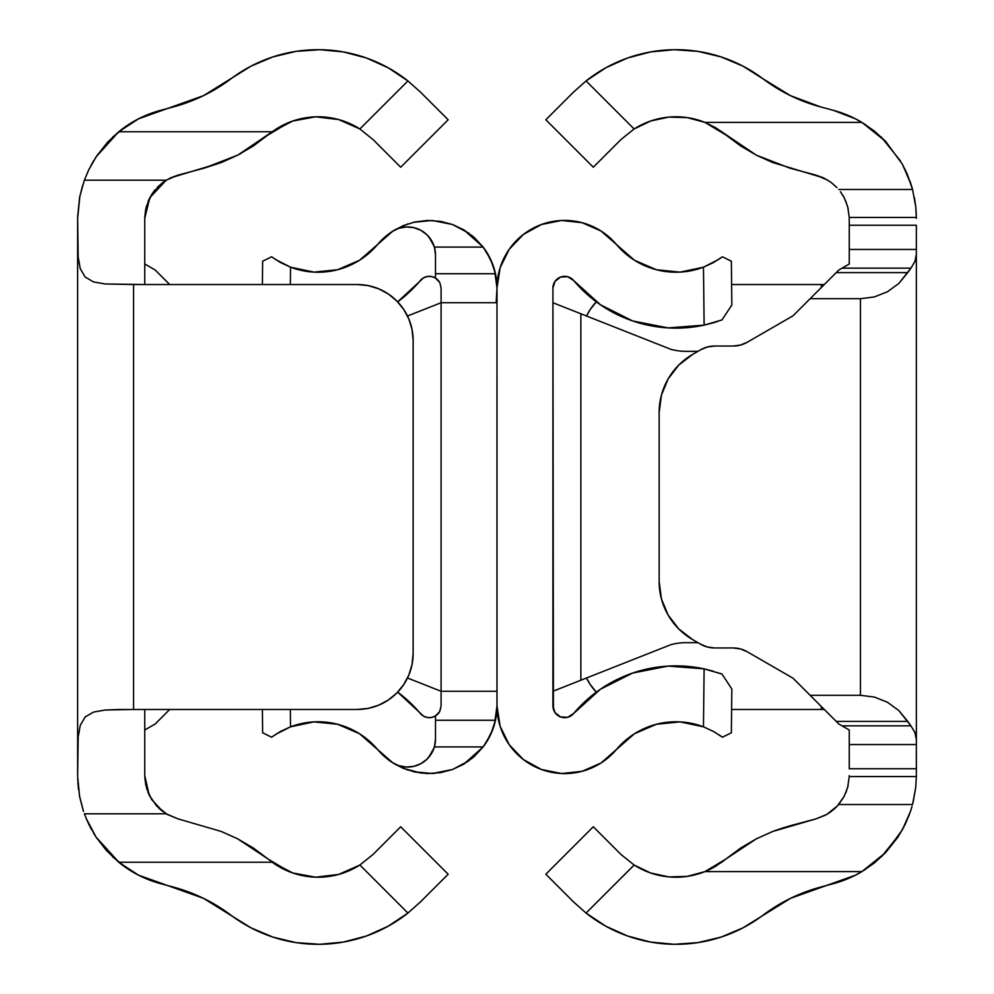<?xml version="1.0" encoding="UTF-8"?>
<svg xmlns="http://www.w3.org/2000/svg" width="994" height="994" viewBox="0 0 994 994"><rect width="100%" height="100%" fill="white"/><g stroke="black" fill="none" stroke-linecap="round" stroke-linejoin="round"><path stroke-width="1.49" d="M359.878 865.016L407.925 913.064A144.813 144.813 0 0 1 230.919 915.151A167.737 167.737 0 0 0 173.378 887.083L160.531 883.641A111.825 111.825 0 0 1 118.733 862.233L272.207 862.233L268.256 859.139L272.207 862.233A77.718 77.718 0 0 0 359.878 865.016L373.036 854.455L359.878 865.016L373.036 854.455L400.706 826.772L448.157 874.223L420.474 901.893L407.925 913.064L420.474 901.893L448.157 874.223L400.706 826.772L373.036 854.455L359.878 865.016L338.656 874.434L315.607 877.18L292.783 872.981L272.207 862.233L118.733 862.233L138.501 875.155L203.497 898.34L251.022 927.849L272.928 937.094L296.063 942.623L319.782 944.3L343.452 942.063L366.438 936L388.132 926.234L407.925 913.064L359.878 865.016L340.644 873.863M88.951 169.378L84.366 180.187L88.951 169.378L96.629 156.058L107.65 142.154L118.733 131.767L272.207 131.767L292.783 121.02L315.607 116.82L338.656 119.566L359.878 128.984L407.925 80.936L388.132 67.766L366.438 58L343.452 51.936L319.782 49.7L296.063 51.377L272.928 56.906L251.022 66.151L203.497 95.66L138.501 118.845L118.733 131.767A111.825 111.825 0 0 1 160.531 110.359L173.378 106.917A167.737 167.737 0 0 0 230.919 78.849A144.813 144.813 0 0 1 407.925 80.936L420.474 92.107L407.925 80.936L359.878 128.984L373.036 139.545L359.878 128.984L373.036 139.545L400.706 167.228L448.157 119.777L420.474 92.107L448.157 119.777L400.706 167.228L373.036 139.545L359.878 128.984A77.718 77.718 0 0 0 272.207 131.767L253.482 145.869L237.827 155.089L221.327 162.531L204.565 168.023M169.701 284.532L155.176 269.995L169.701 284.532L155.176 269.995L144.739 263.982M334.245 875.515L319.409 877.205M312.116 876.981L297.069 874.322M291.205 872.421L278.183 866.196L272.306 862.307M151.647 194.501L155.337 189.469L149.783 197.744L144.739 218.382L144.739 284.532L105.14 283.986L93.548 281.923L85.099 277.003L80.216 268.542L78.178 256.974L77.644 218.382L77.644 775.618L78.191 736.964L80.253 725.371L85.173 716.935L93.635 712.052L105.202 710.014L118.87 709.505L357.219 709.467L368.128 708.399L378.615 705.218L388.281 700.049L396.755 693.091L403.701 684.617L408.869 674.951L412.05 664.464L413.131 653.555L413.131 340.445L412.05 329.536L408.869 319.049L403.701 309.382L396.755 300.909L388.281 293.951L378.615 288.782L368.128 285.601L357.219 284.532L144.739 284.532L144.739 218.382L146.379 206.379L151.796 194.277L162.792 182.474M118.733 862.233L106.308 850.379L96.12 837.184L119.454 862.817M93.535 833.071L96.915 838.389M86.627 819.516L90.765 828.164M156.617 805.972L167.253 814.446L177.901 818.832L221.277 831.456L177.901 818.832L166.184 813.813L84.366 813.813L88.777 824.262L96.12 837.184L86.143 818.373M77.656 776.575L79.582 796.331L83.533 811.415M79.682 796.89L77.706 779.371L79.682 796.89L83.161 810.284L79.682 796.89M220.805 831.27L237.653 838.824L253.358 848.044L268.256 859.139L289.13 871.626M162.904 811.601L151.697 799.561L146.677 788.64L144.739 775.618L144.739 709.467L144.739 775.618L149.175 795.026L156.679 806.047L166.184 813.813L84.366 813.813M84.366 180.187L79.868 196.191L77.644 218.382L79.868 196.191L84.366 180.187L166.184 180.187L177.901 175.168L170.372 177.926L163.103 182.25L157.089 187.531L163.103 182.25L170.372 177.926L221.327 162.531L237.827 155.089L272.207 131.767L118.733 131.767L96.045 156.928L88.752 169.788L84.366 180.187L166.184 180.187L177.901 175.168L204.143 168.148L237.777 155.114M291.205 121.579L278.183 127.804L272.306 131.693M82.651 185.306L79.582 197.657L77.669 216.493M96.89 155.673L89.038 169.204M172.695 284.532L357.219 284.532L133.556 284.532L133.556 709.467L357.219 709.467A55.912 55.912 0 0 0 413.131 653.555L413.131 340.445L413.131 653.555L412.05 664.464M297.069 119.678L312.116 117.019M319.409 116.795L334.245 118.485M340.644 120.137L359.878 128.984M145.857 785.533L144.764 776.985M149.845 796.368L147.944 792.243M77.892 782.999L78.526 789.584M151.995 725.844L144.739 730.018L151.983 725.844M79.582 197.657L79.458 198.34M147.957 201.732L149.858 197.62M144.764 216.953L145.77 208.864M91.597 829.717L90.802 828.238M128.549 869.402L112.657 856.89M268.169 859.077L237.653 838.824L221.277 831.456M236.92 838.451L237.653 838.824M166.557 814.036L177.901 818.832L166.184 813.813M158.854 808.234L162.569 811.365M240.995 153.399L237.703 155.151M289.13 122.374L268.256 134.861L272.207 131.767M112.807 136.961L128.512 124.623M90.864 165.65L93.56 160.879M169.701 709.467L155.176 724.005L169.701 709.467L155.176 724.005L144.739 730.018M166.184 180.187L149.771 197.769M272.207 862.233L268.256 859.139M412.063 329.548A55.912 55.912 0 0 0 378.615 288.782M357.219 284.532A55.912 55.912 0 0 1 413.131 340.445L412.05 329.536M378.615 705.218A55.912 55.912 0 0 0 412.063 664.452M172.695 709.467L357.219 709.467M77.644 228.782L77.644 765.38L78.191 736.964L80.253 725.371L85.173 716.935L93.635 712.052L105.202 710.014L133.556 709.467L133.556 284.532L105.14 283.986L93.548 281.923L85.099 277.003L80.216 268.542L78.178 256.974L77.644 228.831M441.087 705.939L441.087 691.265L407.503 678.007L441.087 691.265L441.087 705.939L439.634 711.605L435.496 715.941L431.632 717.457L427.47 717.519L423.556 716.152L397.675 692.147A133.631 133.631 0 0 1 420.363 713.493A11.742 11.742 0 0 0 439.634 711.605L441.087 705.939L439.932 711.008M441.087 288.061L441.087 302.735L407.503 315.993L441.087 302.735L441.087 288.061L439.932 282.992M423.32 277.985L420.363 280.507A11.742 11.742 0 0 1 435.496 278.059A11.742 11.742 0 0 0 420.363 280.507A133.631 133.631 0 0 1 397.675 301.853L423.556 277.848L427.47 276.481L431.632 276.543L435.496 278.059L435.496 254.899L434.49 247.456L431.545 240.56L426.873 234.696L420.81 230.285L413.79 227.651L406.322 226.967L398.942 228.285L392.183 231.527A67.654 67.654 0 0 0 377.558 244.524L359.567 260.229L337.662 269.722L313.905 272.12L290.534 267.187L290.347 284.532L290.534 267.187L275.201 259.335M441.087 691.265L441.087 302.735L496.13 302.735L441.087 302.735L441.087 691.265L496.13 691.265L441.087 691.265M280.345 731.547L271.573 737.213L262.64 732.802L262.391 709.467L262.64 732.802L271.573 737.213L280.171 731.646L290.534 726.813L290.347 709.467L290.534 726.813L313.905 721.88L337.662 724.278L359.567 733.771L377.558 749.476A67.654 67.654 0 0 0 392.183 762.473L398.942 765.715L406.322 767.033L413.79 766.349L420.81 763.715L426.873 759.304L431.545 753.44L434.49 746.544L435.496 739.101L435.496 715.941A11.742 11.742 0 0 1 420.363 713.493L423.32 716.015M393.04 230.968L377.558 244.524A67.654 67.654 0 0 1 392.183 231.527L403.142 225.688L414.809 221.985L427.619 220.432L440.777 221.389L452.655 224.557L463.751 229.813L474.101 237.33L483.171 247.084A67.654 67.654 0 0 1 495.472 273.748L497 288.061A67.654 67.654 0 0 0 495.472 273.772M377.558 244.524A77.718 77.718 0 0 1 290.534 267.187L280.171 262.354L271.573 256.787L262.64 261.198L262.391 284.532L262.64 261.198L271.573 256.787M393.177 230.906L403.142 225.688L414.809 221.985L427.619 220.432L440.777 221.389L452.655 224.557L463.751 229.813L483.171 247.084L434.378 247.084L483.171 247.084L490.787 259.745L495.472 273.748L435.496 273.748L435.496 254.899L435.496 278.059L439.634 282.395A11.742 11.742 0 0 0 435.496 278.059L439.634 282.395M272.654 736.417L280.83 731.273L290.534 726.813A77.718 77.718 0 0 1 377.558 749.476A77.718 77.718 0 0 0 290.646 726.776M403.092 768.287A67.654 67.654 0 0 0 403.104 768.3L392.183 762.473A67.654 67.654 0 0 0 392.195 762.473A67.654 67.654 0 0 1 377.558 749.476L393.04 763.032M432.34 773.518L452.518 769.493L463.689 764.224L483.171 746.916L434.378 746.916L483.171 746.916L490.787 734.255L495.472 720.252A67.654 67.654 0 0 0 496.975 707.765L495.472 720.252A67.654 67.654 0 0 1 483.171 746.916L474.063 756.707L463.689 764.224L452.543 769.48L440.64 772.636L427.482 773.568L414.722 771.99L403.104 768.287L393.375 763.206M494.527 724.042L497 705.939L495.472 720.252L435.496 720.252L495.472 720.252M424.438 277.401L426.948 276.568M428.426 276.357L430.874 276.419M432.378 276.73L434.664 277.599M435.832 278.283L439.423 282.035M439.423 711.965L435.832 715.717M434.664 716.401L432.378 717.27M430.874 717.581L428.426 717.643M426.948 717.432L424.438 716.599M275.611 734.404L290.534 726.813L313.905 721.88M395.065 764.262L407.962 770.126M413.38 771.679L432.278 773.531M403.104 768.287L420.909 773.059L434.229 773.419L452.543 769.48L469.093 760.683M471.703 758.683L484.14 745.612M486.401 742.294L492.937 729.037M496.975 707.765L497 288.061L494.527 269.958M492.937 264.963L486.401 251.706M484.14 248.388L471.641 235.267M469.143 233.354L452.518 224.507L432.303 220.482M432.278 220.469L413.429 222.308M407.95 223.874L395.09 229.726M313.905 272.12L290.534 267.187M264.976 733.945L271.573 737.213M428.774 757.291L434.117 747.799M425.308 760.696L427.37 758.82M419.108 764.56L421.941 763.069M412.982 766.523L414.784 766.113M398.582 765.591L399.7 765.939M434.378 746.916A27.956 27.956 0 0 0 435.496 739.101L435.496 715.941L439.634 711.605M392.183 762.473A27.956 27.956 0 0 0 435.496 739.101L435.496 720.252M399.762 228.036L398.569 228.409M414.771 227.887L412.982 227.477M421.941 230.931L419.108 229.44M427.358 235.168L425.308 233.304M434.117 246.214L428.737 236.671M496.13 302.735L496.938 289.117L496.13 302.735L441.087 302.735M435.496 273.748L495.472 273.748L496.975 286.235M392.183 231.527A27.956 27.956 0 0 1 435.496 254.899A27.956 27.956 0 0 0 434.378 247.084M427.855 235.69L426.612 234.447M407.503 678.007L413.131 680.231M413.131 313.769L407.503 315.993M573.625 713.506L573.637 713.493A11.742 11.742 0 0 1 552.913 705.939L552.913 288.061A11.742 11.742 0 0 1 573.637 280.507L567.686 276.717L560.628 277.04L555.037 281.339L552.913 288.061L553.422 709.356M713.655 262.453L722.427 256.787L713.829 262.354L703.466 267.187A77.718 77.718 0 0 1 616.442 244.524A67.654 67.654 0 0 0 497 288.061L497 705.939A67.654 67.654 0 0 0 616.442 749.476A77.718 77.718 0 0 1 703.466 726.813L713.655 731.547L722.427 737.213L731.36 732.802L731.832 688.979L721.967 674.044L704.1 668.863L721.967 674.044L731.832 688.979L731.36 732.802L722.427 737.213L718.799 734.665M570.68 277.985L569.562 277.401M567.052 276.568L565.574 276.357M563.126 276.419L561.622 276.73M559.336 277.599L555.286 280.991M555.286 713.009L559.336 716.401M561.622 717.27L563.126 717.581M565.574 717.643L567.052 717.432M569.562 716.599L570.68 716.015M497 288.061L500.131 267.734L509.226 249.27L523.453 234.41L541.457 224.507L561.523 220.482M729.024 260.055L731.36 261.198L731.832 305.021L721.967 319.956L704.1 325.137L721.967 319.956L731.832 305.021L731.36 261.198L722.427 256.787M561.66 220.482L582.111 222.706L600.96 230.968L634.433 260.229L656.338 269.722L680.095 272.12L703.466 267.187L704.1 325.137A133.631 133.631 0 0 1 573.637 280.507L600.401 304.748L632.669 320.95L668.092 327.908L704.1 325.137L713.518 322.739M554.838 281.625L553.496 284.433M553.422 284.644L552.913 288.049M553.496 709.567L554.838 712.375M552.913 705.939L555.037 712.661L560.628 716.96L567.686 717.283L573.637 713.493A133.631 133.631 0 0 1 704.1 668.863L703.466 726.813L680.095 721.88L656.338 724.278L634.433 733.771L600.96 763.032L582.111 771.294L561.66 773.518L541.481 769.493L523.453 759.59L509.226 744.73L500.131 726.266L497 705.939M713.617 671.285L704.1 668.863L703.466 726.813L713.829 731.646L722.427 737.213M573.637 713.493L600.401 689.252L632.669 673.05L668.092 666.092L704.1 668.863M721.346 257.583L713.17 262.727L703.466 267.187L704.137 325.125M703.466 267.187L718.389 259.596M713.655 322.702L718.016 321.335M720.203 673.41L721.967 674.044M717.233 672.404L718.016 672.665M709.964 670.267L713.642 671.298M509.86 745.612L507.599 742.294M501.063 729.037L499.473 724.042M598.935 764.262L601.345 762.771M580.62 771.679L586.038 770.126M522.297 758.683L524.907 760.683M554.577 711.965L554.068 711.008M509.86 248.388L507.599 251.706M501.063 264.963L499.473 269.958M524.857 233.354L522.359 235.267M542.202 224.246L541.481 224.507M561.722 220.469L559.634 220.593M586.05 223.874L580.571 222.308M601.345 231.229L598.91 229.726M554.068 282.992L554.577 282.035M697.962 642.671L686.084 642.671A58.708 58.708 0 0 0 670.888 644.671A58.708 58.708 0 0 1 686.084 642.671L697.962 642.671L686.084 642.671A58.708 58.708 0 0 0 670.888 644.671L580.869 680.231L580.869 313.769L670.888 349.329A58.708 58.708 0 0 0 686.084 351.329L697.962 351.329L686.084 351.329A58.708 58.708 0 0 1 670.888 349.329A58.708 58.708 0 0 0 686.084 351.329M552.913 691.265L670.888 644.671M552.913 302.735L670.888 349.329M580.869 313.769L580.869 680.231M865.451 869.402L855.499 875.155L790.503 898.34L742.978 927.849L721.072 937.094L697.937 942.623L674.218 944.3L650.548 942.063L627.562 936L605.868 926.234L586.075 913.064L634.16 865.041M653.356 873.863L659.755 875.515M674.591 877.205L681.884 876.981M696.931 874.322L702.795 872.421M704.87 871.626L721.793 862.233L725.744 859.139L715.817 866.196L704.87 871.626L861.873 871.626A111.825 111.825 0 0 1 833.469 883.641A111.825 111.825 0 0 0 861.873 871.626L885.729 852.504L874.546 862.817L861.873 871.626L704.87 871.626A77.718 77.718 0 0 1 634.122 865.016L650.71 873.005L668.701 876.882L687.102 876.41L704.87 871.626L725.744 859.139L740.518 848.13L756.123 838.948L772.611 831.493L784.527 827.381M721.793 131.767L704.87 122.374L715.817 127.804L756.297 155.151L740.642 145.956L725.744 134.861L704.87 122.374L687.102 117.59L668.701 117.118L650.71 120.995L634.122 128.984A77.718 77.718 0 0 1 704.87 122.374L861.873 122.374L874.447 131.109L885.555 141.31L902.279 164.072L907.336 174.372L912.554 189.469L915.735 206.69L916.344 217.425A111.825 111.825 0 0 1 916.356 218.382L916.344 217.425A111.825 111.825 0 0 1 916.356 218.382M702.795 121.579L696.931 119.678M681.884 117.019L674.591 116.795M659.755 118.485L653.356 120.137M634.16 128.959L620.964 139.545L634.122 128.984L586.075 80.936A144.813 144.813 0 0 1 763.081 78.849L790.503 95.66L820.622 106.917A167.737 167.737 0 0 1 763.081 78.849L790.503 95.66M634.122 128.984L620.964 139.545L593.294 167.228L545.843 119.777L573.526 92.107L545.843 119.777L593.294 167.228L620.964 139.545L634.122 128.984L586.075 80.936L573.526 92.107L586.075 80.936L605.868 67.766L627.562 58L650.548 51.936L674.218 49.7L697.937 51.377L721.072 56.906L742.978 66.151L763.081 78.849M833.469 110.359A111.825 111.825 0 0 1 861.873 122.374A111.825 111.825 0 0 0 833.469 110.359L820.622 106.917L833.469 110.359L855.499 118.845L865.488 124.623M848.565 729.621L849.261 730.018L849.261 744.556L849.261 730.018L838.824 724.005L792.988 678.169L747.165 651.716A27.956 27.956 0 0 0 733.187 647.964L714.624 647.964A27.956 27.956 0 0 1 700.646 644.224L692.694 639.639A67.095 67.095 0 0 1 659.146 581.527L659.146 412.473A67.095 67.095 0 0 1 668.154 378.9L661.432 395.103L659.146 412.473A67.095 67.095 0 0 1 692.694 354.361A67.095 67.095 0 0 0 692.694 354.373L700.646 349.776A27.956 27.956 0 0 1 714.624 346.036L733.187 346.036A27.956 27.956 0 0 0 747.165 342.284L792.988 315.831L810.122 298.709L860.444 298.709L860.444 695.291L810.122 695.291L792.988 678.169L747.165 651.716L740.418 648.92L733.187 647.964L714.624 647.964L707.38 647.019L700.646 644.224L692.694 639.639L678.803 628.966L668.142 615.075L661.432 598.897L659.146 581.527L659.146 412.473L661.432 395.103L668.142 378.925L678.803 365.034L692.694 354.361L700.646 349.776L707.38 346.981L714.624 346.036L733.187 346.036L740.418 345.08L747.165 342.284L792.988 315.831L838.824 269.995L849.261 263.982L849.261 249.444L849.261 263.982L848.565 264.379M715.817 866.196A77.718 77.718 0 0 1 634.122 865.016L620.964 854.455L634.122 865.016L620.964 854.455L634.122 865.016L586.075 913.064L573.526 901.893L586.075 913.064A144.813 144.813 0 0 0 763.081 915.151A167.737 167.737 0 0 1 820.622 887.083L790.503 898.34M849.261 730.018L842.005 725.844L910.926 725.844L914.977 732.603L916.356 739.71L916.356 744.556L849.261 744.556L916.356 744.556L916.356 768.76L849.261 768.76L849.261 744.556L849.261 768.76L916.356 768.76L916.356 775.618L916.356 225.24L916.356 254.29L914.977 261.397L910.926 268.156L842.005 268.156L849.261 263.982M902.366 829.791L885.729 852.504L902.366 829.791L910.467 811.415L902.366 829.791M912.07 806.271L910.467 811.415L912.07 806.271M913.101 802.382L915.747 787.298L916.344 776.575L849.249 776.575L847.646 787.496L849.249 776.575A44.73 44.73 0 0 0 849.261 775.618A44.73 44.73 0 0 1 849.249 776.575L916.344 776.575A111.825 111.825 0 0 0 916.356 775.618A111.825 111.825 0 0 1 916.344 776.575L915.747 787.298L912.554 804.531L838.663 804.531L833.804 809.439L826.747 814.446L816.099 818.832L772.611 831.493L756.123 838.948L725.744 859.139L756.347 838.824L772.723 831.456M885.654 852.579L897.88 837.184L905.223 824.262L909.634 813.813L903.198 828.238M820.622 887.083L833.469 883.641M545.843 874.223L573.526 901.893L545.843 874.223L593.294 826.772L545.843 874.223M620.964 854.455L593.294 826.772L620.964 854.455M912.554 804.531L838.663 804.531L844.154 796.368L847.646 787.496L844.154 796.368L837.532 805.811L826.747 814.446L816.099 818.832L825.517 815.117M849.261 218.382L849.261 249.444L916.356 249.444L849.261 249.444L849.261 225.24L916.356 225.24L849.261 225.24L849.261 218.382A44.73 44.73 0 0 0 849.249 217.425A44.73 44.73 0 0 1 849.261 218.382L849.236 216.953M827.816 180.187L816.099 175.168L823.628 177.926L830.897 182.25L836.911 187.531L830.897 182.25L823.628 177.926L772.661 162.519L756.459 155.226M847.646 206.503L849.249 217.425L916.344 217.425L849.249 217.425L847.646 206.503L844.142 197.62L847.646 206.503M840.415 191.68L844.142 197.62L840.415 191.68M910.74 183.393L905.049 169.378M916.331 216.493L915.747 206.715L912.554 189.469L838.663 189.469L912.554 189.469L911.933 187.232M915.722 206.553L914.393 197.557M916.294 214.816L915.822 207.46M721.072 56.906L742.978 66.151M915.735 206.69L916.344 217.425M816.099 818.832L789.857 825.852M756.297 155.151L789.857 168.148L816.099 175.168M912.554 189.469L910.454 182.523L902.279 164.072L885.555 141.31L861.873 122.374L704.87 122.374M707.417 346.981A27.956 27.956 0 0 0 707.355 346.993L702.808 348.646M659.146 581.527L661.432 598.897L668.142 615.075A67.095 67.095 0 0 1 659.146 581.527L659.146 412.473M703.926 645.839L707.38 647.019A27.956 27.956 0 0 0 707.417 647.019M733.187 647.964A27.956 27.956 0 0 1 747.165 651.716L792.988 678.169M692.681 639.627A67.095 67.095 0 0 0 692.694 639.639L700.646 644.224M700.646 349.776L692.694 354.361M747.165 342.284A27.956 27.956 0 0 1 733.187 346.036L714.624 346.036M838.824 269.995L836.215 272.604L907.746 272.604L910.926 268.156L842.005 268.156L838.824 269.995M810.122 298.709L836.215 272.604L907.746 272.604L898.812 283.464L887.456 291.751L874.385 296.933L860.444 298.709L810.122 298.709M838.824 724.005L842.005 725.844L910.926 725.844L907.746 721.395L836.215 721.395L838.849 724.017M836.215 721.395L810.122 695.291L860.444 695.291L874.385 697.067L887.456 702.249L898.812 710.536L907.746 721.395L836.215 721.395M910.926 268.156L898.812 283.464L887.456 291.751L874.385 296.933L860.444 298.709L860.444 695.291L874.385 697.067L887.456 702.249L898.812 710.536L910.926 725.844L914.977 732.603L916.356 739.71L916.356 254.29L914.977 261.397L910.926 268.156M821.305 706.473L821.305 709.467L731.609 709.467L821.305 709.467L821.305 706.473M911.349 185.306L903.136 165.65M881.193 136.961L900.415 160.854M756.173 155.089L725.744 134.861M845.695 200.887L848.23 208.864M842.353 194.501L844.117 197.545M915.735 206.653L914.542 198.34M900.465 833.071L881.343 856.89M827.443 814.036L831.431 811.365M775.022 830.586L789.596 825.927M721.793 862.233L725.744 859.139M837.221 806.146L835.146 808.234M844.241 796.194L837.321 806.047M849.261 775.618L849.236 776.985M848.143 785.533L845.844 792.765M821.305 284.532L731.609 284.532L824.299 284.532L821.305 284.532L821.305 287.527L821.305 284.532L731.609 284.532M586.497 315.993A55.912 55.912 0 0 1 596.325 301.853A55.912 55.912 0 0 0 586.497 315.993L590.299 309.382L596.325 301.853M596.325 692.147A55.912 55.912 0 0 1 586.497 678.007A55.912 55.912 0 0 0 596.325 692.147L590.299 684.617L586.497 678.007M824.299 709.467L821.305 709.467L824.299 709.467M916.356 765.38L916.319 750.669"/></g></svg>
